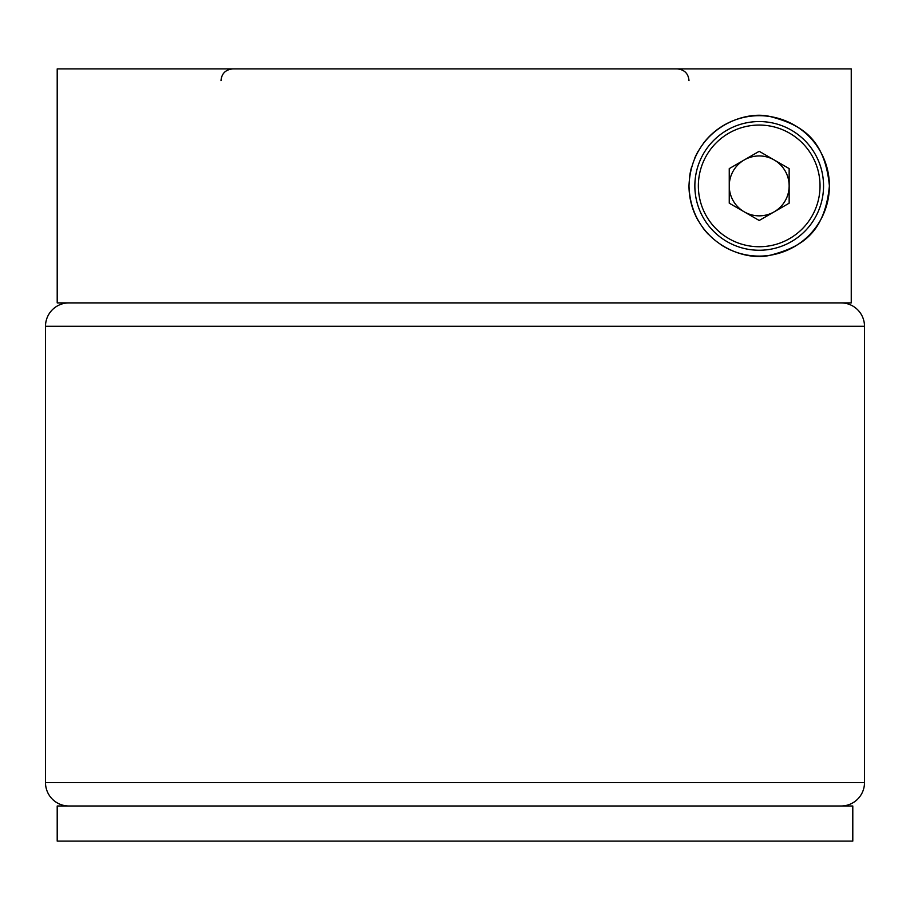 <?xml version="1.0" encoding="UTF-8"?>
<svg xmlns="http://www.w3.org/2000/svg" width="910" height="910" viewBox="0 0 910 910"><rect width="100%" height="100%" fill="white"/><g stroke="black" fill="none" stroke-linecap="round" stroke-linejoin="round"><path stroke-width="1.36" d="M852.795 805.998L57.205 805.998L57.205 841.102L852.795 841.102L852.795 805.998M841.102 805.998A23.398 23.398 0 0 0 864.5 782.6L864.5 326.303A23.398 23.398 0 0 0 841.102 302.905M864.5 326.303L45.5 326.303A23.398 23.398 0 0 1 68.898 302.905M68.898 805.998A23.398 23.398 0 0 1 45.5 782.6L864.5 782.6M45.5 326.303L45.5 782.6M720.549 244.506A70.195 70.195 0 0 0 829.397 185.902C824.688 235.087 799.321 247.497 770.338 255.209C743.049 262.319 690.838 241.412 688.995 185.902A70.195 70.195 0 0 0 698.357 220.925M703.134 228.148A70.195 70.195 0 0 0 708.515 234.462M688.995 185.902C690.952 130.13 743.242 109.496 770.406 116.605C799.321 124.329 824.699 136.727 829.397 185.902A70.195 70.195 0 0 0 703.225 143.53M57.205 68.898L851.248 68.898L851.248 302.905L57.205 302.905L57.205 68.898M698.436 150.753A70.195 70.195 0 0 0 694.478 158.715M691.486 167.394A70.195 70.195 0 0 0 689.632 176.483M774.171 211.837A29.95 29.95 0 0 0 774.171 159.955A29.95 29.95 0 0 0 729.251 185.902A29.95 29.95 0 0 0 774.171 211.837M694.853 185.902A64.348 64.348 0 0 1 759.202 121.553A64.348 64.348 0 0 1 823.55 185.902A64.348 64.348 0 0 1 759.202 250.25A64.348 64.348 0 0 1 694.853 185.902M759.202 151.31L789.152 168.612L789.152 203.192L759.202 220.482L729.251 203.192L729.251 168.612L759.202 151.31M820.035 185.902A60.845 60.845 0 0 0 759.202 125.057A60.845 60.845 0 0 0 698.357 185.902A60.845 60.845 0 0 0 759.202 246.735A60.845 60.845 0 0 0 820.035 185.902M688.995 80.603C688.369 73.562 684.468 69.66 677.302 68.898M221.005 80.603C221.63 73.562 225.532 69.66 232.698 68.898"/></g></svg>
